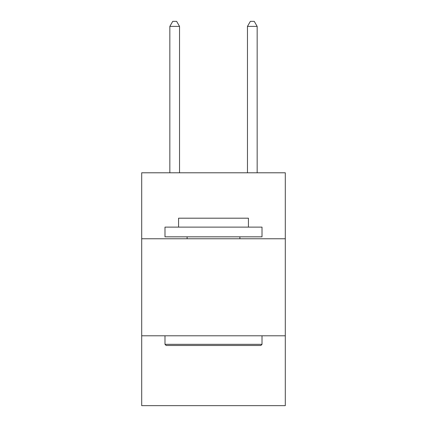 <?xml version="1.0" encoding="UTF-8"?>
<svg xmlns="http://www.w3.org/2000/svg" width="427" height="427" viewBox="0 0 427 427"><rect width="100%" height="100%" fill="white"/><g stroke="black" fill="none" stroke-linecap="round" stroke-linejoin="round"><path stroke-width="0.64" d="M285.3 238.768L285.3 172.786L141.7 172.786L141.7 238.768L285.3 238.768L285.3 405.65L141.7 405.65L141.7 238.768M285.3 335.793L141.7 335.793M166.151 345.496L164.987 344.327L262.013 344.327L260.849 345.496L166.151 345.496M262.013 227.121L262.013 236.825L164.987 236.825L164.987 227.121L262.013 227.121M178.571 227.121L178.571 218.197L248.429 218.197L248.429 227.121M262.013 335.793L262.013 344.327M164.987 335.793L164.987 344.327M239.889 236.825L239.889 238.768M187.111 236.825L187.111 238.768M179.543 172.786L179.543 26.394L169.839 26.394L169.839 172.786M169.839 26.394L172.748 21.35L176.629 21.35L179.543 26.394M257.161 172.786L257.161 26.394L247.457 26.394L247.457 172.786M247.457 26.394L250.371 21.35L254.252 21.35L257.161 26.394"/></g></svg>

